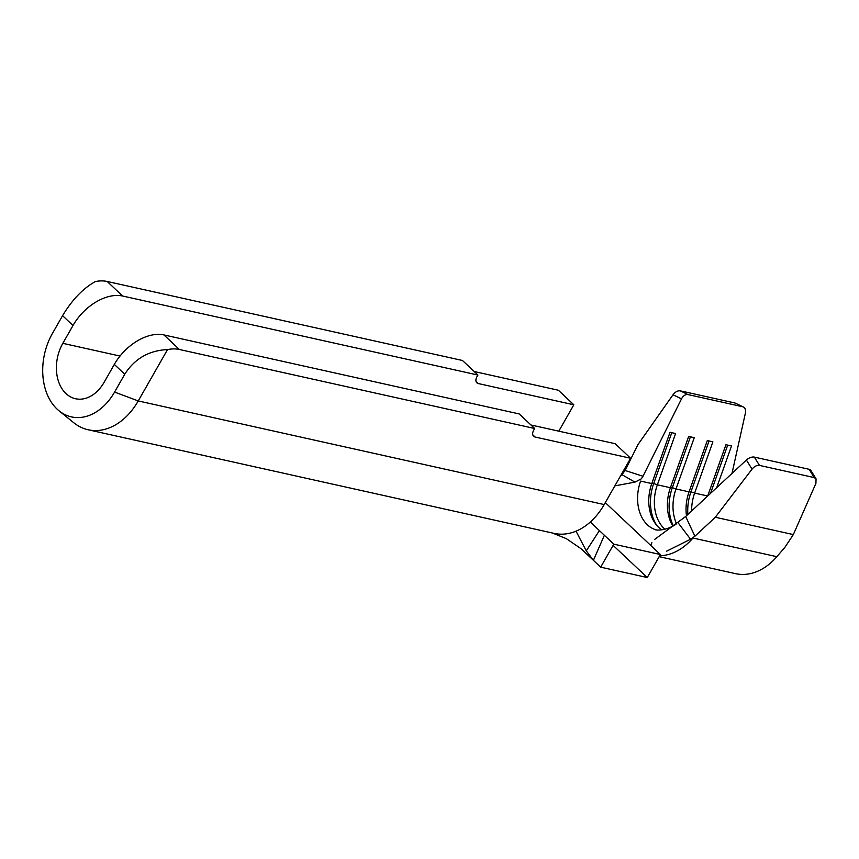 <?xml version="1.0" encoding="UTF-8"?>
<svg xmlns="http://www.w3.org/2000/svg" width="859" height="859" viewBox="0 0 859 859"><rect width="100%" height="100%" fill="white"/><g stroke="black" fill="none" stroke-linecap="round" stroke-linejoin="round"><path stroke-width="1.29" d="M646.891 577.173L613.111 545.358M552.391 532.999L566.349 538.668L581.146 548.772L600.677 567.165L647.267 577.527L660.388 554.517L605.294 502.622M654.483 539.559L685.686 516.474L746.407 460.016A6.883 3.833 -31.5 0 1 754.374 457.117L809.103 469.282A6.883 3.833 -31.5 0 1 810.875 470.431L816.05 478.85L814.192 477.572L809.103 469.282M656.437 529.949A37.86 27.284 102.5 0 1 640.589 481.083L651.777 483.574A37.86 27.284 -77.5 0 0 661.763 529.81M664.941 529.241A37.86 27.284 -77.5 0 1 657.36 484.809L670.407 487.719A37.86 27.284 -77.5 0 0 672.908 526.138M676.57 523.797A37.86 27.284 -77.5 0 1 676.001 488.954L689.047 491.863A37.86 27.284 -77.5 0 0 686.481 515.733M691.624 510.955A37.86 27.284 -77.5 0 1 694.641 493.098L707.687 496.008A37.86 27.284 -77.5 0 0 707.676 496.03M530.959 424.98L615.162 443.706L630.603 458.255L604.188 504.566A64.361 46.375 -77.5 0 1 576.024 531.173A64.361 46.375 102.5 0 1 554.109 533.385L88.155 429.768A64.361 46.375 102.5 0 1 73.691 422.671L59.003 410.785A55.416 39.933 102.5 0 1 52.399 333.507L62.578 315.683C72.124 299.78 83.033 288.409 95.328 281.559A43.025 27.424 -46.7 0 1 107.182 281.473L462.475 360.49L477.926 375.039L122.633 296.022A43.025 27.424 133.3 0 0 73.004 325.497L62.578 315.683M474.189 371.517L558.393 390.244L573.833 404.793L478.313 383.554A6.883 4.392 -46.7 0 1 476.874 382.813A6.883 4.392 -46.7 0 1 476.938 376.757L477.926 375.039M558.79 431.175L573.833 404.793M604.188 504.566L138.235 400.938L114.58 392.069L124.748 374.234L114.322 364.409A43.025 27.424 -46.7 0 1 163.951 334.935L179.402 349.484A43.025 27.424 133.3 0 0 167.537 349.57L138.235 400.938A64.361 46.375 102.5 0 1 88.155 429.768M114.322 364.409L104.154 382.244A36.83 26.532 102.5 0 1 75.495 398.737A36.83 26.532 102.5 0 1 62.836 343.332L73.004 325.497M114.58 392.069A55.416 39.933 102.5 0 1 59.003 410.785M163.951 334.935L519.244 413.952L534.685 428.501L533.707 430.219A6.883 4.392 133.3 0 0 533.643 436.275A6.883 4.392 133.3 0 0 535.082 437.016L630.603 458.255M179.402 349.484L534.685 428.501M167.537 349.57C148.918 350.461 134.659 358.686 124.748 374.234M576.024 531.173L586.268 550.834L599.41 530.594L590.337 522.004M599.41 530.594L604.371 535.275L593.408 560.315L586.268 550.834M600.677 567.165L613.798 544.155L604.371 535.275M680.296 390.845L687.984 394.582A6.883 4.703 116 0 0 681.498 398.887L673.026 394.753C675.292 391.844 677.719 390.544 680.296 390.845L735.025 403.011L743.422 407.005A6.883 4.703 116 0 0 742.702 406.747L735.025 403.011M687.984 394.582L742.702 406.747M673.026 394.753L638.044 444.457L625.094 470.485L642.983 476.262L681.498 398.887M642.983 476.262L641.405 478.796L634.951 482.135L621.959 474.651L625.094 470.485M651.777 483.574L670.031 432.292L675.614 433.537L657.36 484.809L653.688 483.52A40.62 29.27 -77.5 0 0 656.888 525.547M670.407 487.719L688.671 436.436L694.255 437.682L676.001 488.954L672.329 487.665A40.62 29.27 -77.5 0 0 673.349 525.891M689.047 491.863L707.301 440.581L712.895 441.827L694.641 493.098L690.969 491.81A40.62 29.27 -77.5 0 0 687.887 514.423M707.687 496.008L725.941 444.726L731.535 445.971L716.696 487.644M743.422 407.005A6.883 4.703 116 0 1 745.397 413.093L731.997 473.416M659.164 556.664L735.562 573.651A63.33 45.634 -77.5 0 0 776.847 556.686L784.868 547.366L793.34 534.588L815.921 483.37L816.05 478.85M659.669 555.784A63.33 45.634 -77.5 0 0 692.977 538.035L776.847 556.686M685.686 516.474L694.899 536.241L715.332 517.247L793.34 534.588M694.899 536.241L690.55 539.237L666.444 551.274M754.374 457.117L759.463 465.395L814.192 477.572M759.463 465.395C756.876 465.095 754.395 466.34 752.022 469.164L715.332 517.247M634.951 482.135L614.84 485.883M621.959 474.651L620.509 475.95M690.55 539.237L678.062 522.734M613.798 544.155L660.388 554.517M710.522 493.388L727.702 445.112M689.208 491.412L690.969 491.81L709.062 440.968M670.568 487.268L672.329 487.665L690.432 436.823M651.927 483.123L653.688 483.52L671.792 432.678M107.182 281.473L122.633 296.022M62.836 343.332L120.035 356.055M532.816 434.879L535.082 437.016M476.047 381.417L478.313 383.554M752.022 469.164L746.407 460.016M655.889 529.885C654.343 529.767 664.726 531.914 676.194 524.065M650.864 545.54L651.874 542.684"/></g></svg>
